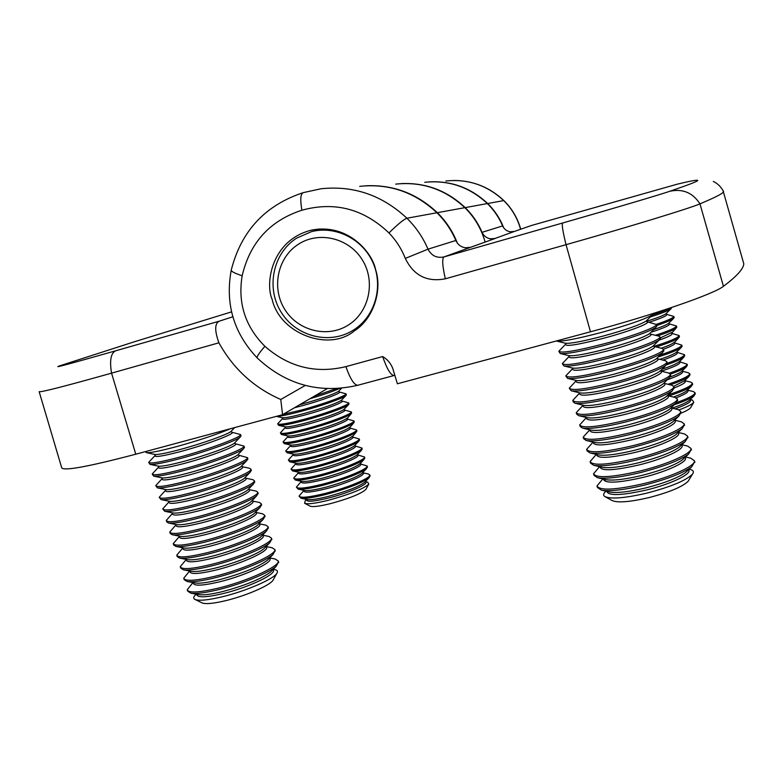 <?xml version="1.0" encoding="UTF-8"?>
<svg xmlns="http://www.w3.org/2000/svg" width="783" height="783" viewBox="0 0 783 783"><rect width="100%" height="100%" fill="white"/><g stroke="black" fill="none" stroke-linecap="round" stroke-linejoin="round"><path stroke-width="1.17" d="M294.486 407.737L301.494 405.927C321.784 400.524 343.267 392.489 339.137 391.95L346.017 393.829C346.859 395.572 322.831 404.322 300.907 410.165L283.123 414.364M346.311 394.808L345.822 395.65C342.993 398.273 320.873 406.074 301.24 411.31C288.496 414.687 280.245 416.36 276.497 416.321M341.633 399.996L341.682 400.945L348.67 402.873C349.551 404.752 325.571 413.63 303.638 419.434C287.332 423.681 278.679 425.14 277.691 423.799L282.428 418.68M348.954 403.842L348.415 404.791C345.401 407.591 323.457 415.421 303.98 420.579C290.258 424.18 281.811 425.786 278.65 425.365L277.73 423.946M285.433 427.342C283.975 429.436 291.139 428.458 306.936 424.406C327.402 419.022 348.875 410.664 344.344 409.959L351.313 411.917C352.233 413.933 328.302 422.937 306.368 428.702C290.062 432.921 281.4 434.301 280.373 432.862L285.129 427.675M351.596 412.876L350.999 413.933C344.305 418.171 329.545 423.476 306.711 429.847C293.145 433.381 284.718 434.927 281.42 434.487L280.422 433.019M288.075 436.385C286.735 438.558 293.928 437.638 309.657 433.625C330.191 428.262 351.645 419.747 346.957 418.944L353.955 420.941C354.924 423.104 331.033 432.236 309.099 437.961C292.793 442.141 284.112 443.462 283.055 441.906L287.831 436.669M354.239 421.89L353.573 423.074C346.781 427.469 332.07 432.813 309.442 439.106C296.043 442.581 287.625 444.078 284.2 443.599L283.103 442.072M290.718 445.419C289.475 447.67 296.688 446.809 312.378 442.845C332.971 437.501 354.405 428.82 349.561 427.929L356.598 429.965C357.606 432.265 333.764 441.524 311.83 447.21C295.514 451.36 286.813 452.613 285.726 450.949L290.532 445.644M356.872 430.904L356.148 432.216C349.247 436.757 334.586 442.141 312.172 448.356C298.92 451.762 290.522 453.22 286.979 452.701L285.785 451.125M352.164 436.894L359.24 438.979C360.288 441.416 336.494 450.802 314.56 456.45C298.245 460.58 289.524 461.755 288.408 459.993L293.234 454.61M359.514 439.909L358.712 441.358C351.704 446.046 337.101 451.458 314.893 457.595C301.807 460.942 293.429 462.352 289.759 461.813L288.457 460.179M354.768 445.86L361.873 447.993C362.96 450.568 339.215 460.071 317.281 465.689C300.966 469.78 292.225 470.886 291.08 469.017L295.935 463.565M362.147 448.904L361.276 450.499C354.17 455.334 339.616 460.776 317.614 466.825C304.695 470.123 296.336 471.483 292.558 470.916L291.139 469.213M357.371 454.815L364.516 456.998C365.641 459.709 341.936 469.34 320.002 474.919C303.687 478.981 294.937 480.018 293.752 478.041L298.636 472.501M364.78 457.898L363.831 459.631C356.627 464.603 342.132 470.084 320.335 476.054C307.572 479.284 299.243 480.605 295.348 480.008L293.811 478.247M322.723 484.139C306.398 488.161 297.628 489.14 296.424 487.055L301.328 481.447C300.339 484.051 307.641 483.454 323.222 479.646C344.001 474.4 365.328 465.102 359.994 463.79L367.149 465.993C368.313 468.841 344.657 478.599 322.723 484.139M303.98 490.432C303.041 493.133 310.362 492.595 325.934 488.827C346.693 483.62 367.971 474.185 362.627 472.746L368.313 473.979L369.782 474.978C370.985 477.963 347.378 487.848 325.444 493.349C309.119 497.352 300.329 498.252 299.086 496.06L303.97 490.422M370.036 475.858L368.93 477.914C361.531 483.14 347.153 488.67 325.777 494.494C313.327 497.596 305.047 498.84 300.946 498.194L299.155 496.295M306.603 499.397L305.194 500.846L304.616 503.273C307.553 504.448 315.48 503.44 328.4 500.259C349.913 494.347 363.381 488.954 368.813 484.1L367.697 482.191L365.26 481.653M366.062 489.042L365.827 489.473C361.08 493.75 349.394 498.448 330.769 503.557C319.581 506.317 312.691 507.169 310.097 506.131L304.616 503.273M367.403 466.883L366.385 468.772C359.084 473.881 344.637 479.382 323.056 485.274C310.45 488.445 302.14 489.727 298.147 489.101L296.483 487.271M339.734 388.417C333.225 391.304 323.232 394.769 309.765 398.831M336.181 388.652L314.237 396.218M230.486 428.712C216.676 434.536 198.344 440.604 175.5 446.907C159.507 451.145 149.788 453.044 146.343 452.623L145.491 451.595M231.572 430.865L230.965 431.492L231.602 432.147L240.616 434.575C241.81 437.061 207.681 449.745 178.661 457.389C159.595 462.361 149.612 464.006 148.731 462.332L154.858 455.745M240.968 435.769L240.175 437.1C235.898 440.937 204.833 452.085 179.101 458.867C163.353 463.007 153.654 464.838 150.003 464.368L148.799 462.567M158.714 466.834L158.802 466.795C156.825 469.418 165.086 468.351 183.594 463.605C210.715 456.509 241.379 444.49 235.057 443.658L244.051 446.124C245.314 448.845 211.283 461.764 182.253 469.35C163.187 474.263 153.184 475.81 152.254 473.979L158.401 467.294M244.404 447.299L243.503 448.835C238.932 452.956 208.18 464.153 182.703 470.828C167.2 474.86 157.53 476.622 153.674 476.103L152.323 474.224M162.277 478.423C160.456 481.144 168.756 480.165 187.166 475.487C214.405 468.42 245.05 456.117 238.433 455.138L247.497 457.663C248.828 460.629 214.875 473.774 185.845 481.291C166.769 486.165 156.747 487.603 155.768 485.607L161.944 478.834M247.829 458.809L246.821 460.57C241.957 464.975 211.537 476.211 186.295 482.759C171.046 486.703 161.396 488.396 157.363 487.838L155.846 485.871M241.8 466.59L249.669 468.303L250.922 469.193C252.332 472.394 218.467 485.763 189.437 493.221C170.361 498.047 160.309 499.378 159.272 497.225L165.487 490.334M251.265 470.319L250.129 472.306C244.981 476.994 214.885 488.259 189.877 494.69C174.883 498.536 165.272 500.161 161.053 499.574L159.36 497.518M245.177 478.041L252.919 479.705L254.358 480.713C255.826 484.139 222.059 497.743 193.019 505.133C173.943 509.909 163.862 511.142 162.786 508.833L169.03 501.825M254.681 481.809L253.428 484.041C247.996 488.993 218.222 500.288 193.47 506.611C178.72 510.359 169.148 511.916 164.763 511.289L162.884 509.146M248.563 489.502L256.149 491.088L257.783 492.213C259.32 495.884 225.641 509.713 196.602 517.034C177.516 521.772 167.415 522.897 166.29 520.421L172.573 513.286M258.106 493.3L256.716 495.776C251.01 500.993 221.56 512.307 197.042 518.512C182.547 522.163 173.023 523.67 168.472 523.015L166.72 521.86L166.387 520.754M176.155 524.688C174.756 527.948 183.183 527.351 201.427 522.907C228.92 516.036 259.33 502.627 251.989 500.944L259.369 502.451L261.209 503.714C262.814 507.609 229.223 521.674 200.184 528.936C181.088 533.615 170.958 534.642 169.794 532.009L176.126 524.727M261.522 504.771L259.985 507.521C254.025 512.992 224.897 524.307 200.624 530.404C186.374 533.967 176.899 535.406 172.201 534.72L170.224 533.438L169.891 532.362M255.385 512.307L262.569 513.805L264.625 515.194C266.308 519.325 232.796 533.615 203.756 540.808C184.661 545.448 174.511 546.368 173.288 543.578L179.62 536.198C178.289 539.624 186.746 539.125 204.989 534.74C232.463 527.928 262.775 514.274 255.405 512.376M264.938 516.232L263.254 519.266C257.02 524.982 228.225 536.296 204.197 542.276C190.2 545.751 180.775 547.141 175.93 546.436L173.718 545.007L173.395 543.95M258.928 523.729L265.75 525.129L268.04 526.665C269.792 531.031 236.368 545.545 207.329 552.681C188.233 557.271 178.044 558.093 176.782 555.137L182.977 547.797M268.344 527.673L266.504 531.011C260.025 536.972 231.553 548.276 207.769 554.149C194.027 557.525 184.661 558.856 179.679 558.132L177.212 556.566L176.899 555.529M262.501 535.141L268.921 536.443L271.456 538.127C273.277 542.727 239.941 557.467 210.891 564.533C191.796 569.075 181.587 569.799 180.266 566.686L186.315 559.395M271.75 539.115L269.753 542.766C263.01 548.952 234.871 560.236 211.332 566.001C197.845 569.29 188.546 570.572 183.437 569.838L180.697 568.115L180.393 567.098M266.073 546.544L272.073 547.738L274.862 549.568C276.751 554.403 243.503 569.378 214.454 576.376C195.349 580.878 185.121 581.495 183.76 578.226L189.633 570.993M269.655 557.927L275.205 559.013L278.278 561.01C280.226 566.07 247.066 581.27 218.017 588.209C198.911 592.662 188.654 593.171 187.235 589.746L192.931 582.581M278.552 561.949L276.203 566.275C268.98 572.892 241.507 584.118 218.457 589.668C205.479 592.79 196.318 593.974 190.974 593.211L187.666 591.175L187.382 590.206M196.23 594.16L196.063 594.326C193.421 596.675 193.019 598.359 194.879 599.386C198.794 601.05 207.877 600.199 222.147 596.822C245.578 591.243 273.179 579.303 276.8 573.42C278.219 571.375 277.436 570.083 274.441 569.525L273.247 569.29M273.512 579.371L273.013 580.272C269.792 585.488 245.901 595.863 225.631 600.678C213.289 603.595 205.381 604.31 201.926 602.841L195.016 599.455M275.156 550.537L272.983 554.511C266.005 560.922 238.189 572.187 214.894 577.844C201.662 581.045 192.432 582.278 187.196 581.524L184.191 579.645L183.888 578.657M395.679 184.122C421.998 181.392 445.057 189.241 464.857 207.671C474.449 217.145 481.134 228.382 484.912 241.379L485.117 242.113M503.665 227.775C500.034 218.535 494.69 210.451 487.643 203.521C471.16 188.067 451.83 180.853 429.652 181.862M457.331 243.053C452.809 231.474 446.153 221.354 437.345 212.682C416.928 193.499 393.086 184.534 365.798 185.786M231.553 311.879L133.639 342.005L60.076 365.71C50.954 368.92 69.442 363.958 115.561 350.833L219.113 321.226C214.669 323.594 214.591 330.788 218.897 342.807C233.324 368.803 253.946 387.693 280.774 399.477L282.555 414.696L327.147 388.691M282.555 414.696L135.772 454.209C87.774 466.834 63.08 471.317 61.671 467.676L39.199 391.784M219.113 321.226L232.825 316.772M218.897 342.807L111.558 373.148C63.922 386.518 39.786 392.684 39.15 391.627M280.774 399.477L305.243 385.442M348.151 325.16C369.126 312.3 375.918 281.606 362.323 259.887C349.032 237.973 318.877 230.75 298.313 244.296C277.544 257.519 271.3 287.88 284.679 309.246C297.755 330.798 327.372 338.354 348.151 325.16M353.25 330.201L353.926 329.77C374.93 316.352 383.553 286.881 373.148 263.049C362.94 239.148 335.564 225.328 311.419 231.67L296.551 238.189C272.934 253.261 265.858 287.782 281.068 312.065C295.925 336.563 329.584 345.176 353.25 330.201M723.022 190.484L723.423 191.982C722.249 193.832 714.429 197.786 699.973 203.854C689.843 208.288 628.857 226.953 566.04 244.678L445.321 278.807C426.98 282.311 413.639 275.508 405.3 258.41C401.562 248.867 396.11 240.371 388.955 232.933C363.635 208.816 334.615 201.241 301.895 210.216C269.9 220.679 249.992 242.524 242.162 275.763C237.66 303.109 245.245 326.628 264.908 346.311C288.692 367.139 315.686 373.912 345.88 366.63L382.652 356.559C387.203 359.172 390.551 363.048 392.674 368.176L397.382 383.778L590.48 331.786C653.688 314.883 714.184 293.928 723.433 286.314C736.734 276.311 743.517 268.804 743.791 263.793L742.401 258.889M272.151 299.38C279.717 333.724 329.144 352.291 354.464 330.817C373.834 318.603 382.417 289.632 375.605 269.695C372.835 253.672 348.641 222.617 311.135 230.212C271.006 240.459 265.124 284.043 272.151 299.38M490.794 240.058L490.51 238.815C486.576 238.14 483.757 235.977 482.064 232.326C478.051 222.959 472.433 214.718 465.19 207.612C446.956 190.494 425.6 182.498 401.131 183.613M359.691 186.354C389.024 183.3 414.775 192.099 436.934 212.761C445.038 220.737 451.351 229.987 455.853 240.489C457.761 244.59 460.913 247.017 465.317 247.78L470.573 247.301L443.99 256.922L562.654 222.998C612.189 208.846 660.744 194.448 669.905 191.248C689.206 184.612 698.475 180.99 697.712 180.403C697.115 179.767 690.303 181.02 677.275 184.171L531.324 225.524L514.46 231.416L510.359 231.797C506.758 231.21 504.174 229.253 502.627 225.915C499.006 217.449 493.916 210.001 487.369 203.57C469.477 186.931 448.59 179.845 424.719 182.312M490.51 238.815L495.199 238.463L470.573 247.301M301.895 210.216C300.065 199.645 300.525 193.783 303.266 192.638L321.069 188.752C353.613 185.356 382.221 195.182 406.915 218.232L436.934 212.761M684.753 380.655L690.86 382.153L692.368 383.239C691.79 385.862 683.696 389.728 668.095 394.847M692.622 384.15L691.399 386.273C687.885 388.955 680.358 392.175 668.809 395.924M687.396 390.1L693.356 391.559L695.01 392.743C694.775 394.984 688.619 398.283 676.532 402.628M690.753 407.405L690.469 407.884C689.334 409.284 686.221 411.036 681.141 413.13M679.067 409.881C687.21 406.847 692.103 404.341 693.767 402.354L692.534 400.152L690.136 399.565M695.255 393.643L693.934 395.953C690.753 398.42 684.195 401.346 674.241 404.733M689.989 374.646L688.854 376.603C685.977 378.825 679.781 381.575 670.268 384.844M682.12 371.191L688.365 372.728L689.725 373.716C689.285 376.026 682.032 379.549 667.997 384.287M687.347 365.142L686.309 366.924C683.843 368.842 678.528 371.259 670.356 374.166M661.361 371.201C675.788 366.356 681.827 363.195 679.478 361.736L687.082 364.193C686.818 366.092 680.897 369.096 669.338 373.207M684.704 355.619L683.755 357.254C681.19 359.231 675.416 361.766 666.431 364.878M676.884 352.262L684.44 354.67C684.176 356.431 678.47 359.289 667.322 363.243M682.062 346.096L681.19 347.574C677.99 349.952 670.317 353.084 658.19 356.96M674.271 342.778L681.787 345.127C681.279 347.114 674.075 350.402 660.177 355.012M679.409 336.563L678.626 337.904C675.592 340.135 668.114 343.16 656.203 346.977M671.667 333.284L679.135 335.574C678.352 337.708 669.935 341.319 653.864 346.399M676.757 327.02L676.052 328.224C673.605 330.044 667.498 332.599 657.73 335.858M650.947 332.266C664.904 327.695 670.943 324.876 669.054 323.79L676.483 326.022C675.954 327.764 668.946 330.857 655.44 335.29M674.114 317.467L673.468 318.544C671.285 320.169 665.726 322.488 656.79 325.522M649.205 322.234C662.477 317.878 668.222 315.236 666.45 314.277L673.83 316.459C673.468 317.878 667.684 320.492 656.467 324.309M671.452 307.905L670.884 308.864C668.349 310.685 661.469 313.396 650.242 317.007M670.042 308.032C667.322 309.706 661.381 312.045 652.21 315.06M653.443 313.415L652.523 314.756C645.329 319.112 628.23 325.033 601.227 332.501C577.051 338.833 562.174 341.691 556.596 341.065L556.312 340.987M565.835 343.943C564.181 347.006 576.768 345.107 603.615 338.256C629.659 331.356 652.249 322.606 646.895 321.656L656.516 324.554C657.113 327.088 631.832 336.465 604.378 343.727C576.102 350.99 560.931 353.485 558.866 351.234L565.336 344.491M656.868 325.787L655.86 327.411C648.471 332.012 631.46 337.972 604.819 345.313C580.976 351.498 566.119 354.229 560.246 353.505L558.954 351.538M569.251 356.255C567.832 359.475 580.477 357.723 607.187 350.99C633.369 344.109 655.929 335.124 650.281 334.018L658.904 336.152L659.991 337.013C660.646 339.763 635.424 349.316 607.97 356.519C579.684 363.694 564.484 366.043 562.351 363.547L568.859 356.715M660.323 338.217L659.178 340.076C651.613 344.892 634.69 350.901 608.42 358.095C584.901 364.144 570.063 366.757 563.917 365.945L562.448 363.87M653.668 346.35L662.173 348.455L663.455 349.453C664.17 352.428 639.016 362.147 611.562 369.292C583.276 376.388 568.027 378.581 565.835 375.85L572.383 368.91M663.778 350.627L662.496 352.741C654.754 357.772 637.92 363.811 612.003 370.868C588.826 376.78 574.017 379.275 567.587 378.375L565.933 376.202M657.064 358.673L665.433 360.738L666.91 361.873C667.693 365.084 642.598 374.969 615.144 382.055C586.849 389.073 571.57 391.099 569.31 388.133L575.906 381.086M667.233 363.018L665.795 365.407C657.877 370.633 641.14 376.711 615.595 383.631C592.741 389.405 577.971 391.794 571.277 390.805L569.417 388.515M579.567 393.066C578.608 396.864 591.38 395.532 617.885 389.082C644.37 382.3 666.813 372.639 660.46 371.005L668.662 373.002L670.365 374.284C671.207 377.719 646.181 387.771 618.727 394.798C590.431 401.738 575.114 403.607 572.784 400.407L579.44 393.242M670.679 375.409L669.074 378.081C660.999 383.494 644.36 389.591 619.167 396.374C596.656 402.012 581.926 404.292 574.986 403.225L573.215 401.924L572.902 400.808M663.925 383.288L671.883 385.246L673.82 386.685C674.731 390.345 649.753 400.573 622.309 407.532C594.003 414.393 578.647 416.106 576.249 412.661L582.973 405.359M674.124 387.771L672.352 390.756C664.111 396.345 647.58 402.462 622.749 409.108C600.561 414.608 585.88 416.791 578.696 415.646L576.68 414.178L576.376 413.101M667.351 395.572L675.083 397.461L677.275 399.076C678.235 402.951 653.335 413.346 625.881 420.256C597.566 427.038 582.18 428.585 579.723 424.915L586.447 417.505M677.569 400.133L675.612 403.421C667.214 409.186 650.79 415.323 626.322 421.822C604.476 427.195 589.844 429.28 582.425 428.066L580.144 426.422L579.851 425.375M670.962 407.874L678.264 409.646L680.721 411.447C681.748 415.548 656.898 426.109 629.454 432.96C601.129 439.664 585.713 441.054 583.178 437.139L589.746 429.808M681.004 412.475L678.851 416.106C670.317 422.017 653.991 428.154 629.894 434.526C608.381 439.772 593.808 441.759 586.164 440.477L583.609 438.656L583.315 437.628M674.584 420.168L681.425 421.822L684.156 423.809C685.252 428.135 660.47 438.862 633.016 445.654C604.691 452.271 589.237 453.514 586.643 449.364L593.034 442.111M684.44 424.807L682.081 428.781C673.4 434.839 657.191 440.986 633.457 447.22C612.277 452.339 597.772 454.228 589.922 452.897L587.064 450.871L586.78 449.873M678.205 432.441L684.567 433.968L687.591 436.151C688.746 440.702 664.033 451.595 636.579 458.329C608.244 464.877 592.751 465.954 590.098 461.569L596.303 454.394M687.865 437.129L685.301 441.465C676.483 447.651 660.392 453.797 637.019 459.895C616.182 464.887 601.736 466.688 593.69 465.298L590.519 463.076L590.245 462.107M681.846 444.705L687.689 446.095L691.027 448.483C692.25 453.259 667.586 464.319 640.132 470.994C611.797 477.464 596.274 478.384 593.543 473.764L599.553 466.668M685.497 456.939L690.792 458.202L694.462 460.805C695.735 465.797 671.139 477.023 643.685 483.64C615.35 490.031 599.788 490.794 596.989 485.949L602.783 478.932M694.717 461.725L691.683 466.834C682.629 473.255 666.773 479.382 644.125 485.206C623.973 489.952 609.683 491.587 601.275 490.099L597.419 487.457L597.165 486.537M605.954 491.176C603.262 493.554 602.93 495.365 604.956 496.618C611.18 499.28 625.108 498.115 646.738 493.143C670.816 486.86 686.055 480.537 692.466 474.165C694.267 471.787 693.346 470.162 689.725 469.301L689.157 469.174M688.864 480.106L688.228 481.163C682.619 486.772 669.416 492.282 648.608 497.694C629.884 501.991 617.777 502.96 612.277 500.611L605.22 496.765M691.291 449.432L688.502 454.14C679.566 460.453 663.583 466.59 640.572 472.56C620.077 477.424 605.709 479.147 597.478 477.699L593.974 475.271L593.71 474.332M605.142 479.989L605.788 479.627M341.682 400.945L341.711 400.945C346.076 401.571 324.593 409.773 304.215 415.166C288.34 419.277 281.205 420.324 282.8 418.288M352.076 436.885C357.44 437.766 335.927 446.692 315.089 452.055C299.449 455.98 292.206 456.773 293.371 454.443M354.728 445.458L354.2 446.007L354.719 445.86C360.063 446.887 338.608 455.931 317.81 461.256C302.189 465.141 294.927 465.875 296.023 463.458M357.361 454.825C362.686 456 341.3 465.171 320.521 470.456C304.92 474.302 297.638 474.968 298.675 472.462M365.25 481.702C370.613 483.268 349.394 492.83 328.635 497.998C313.063 501.737 305.732 502.206 306.633 499.407M344.256 409.93L343.854 409.519C338.266 413.003 325.806 417.447 306.486 422.849C294.966 425.864 287.841 427.195 285.12 426.843L278.65 425.365M339 390.903L338.657 391.265C333.255 394.475 320.717 398.841 301.034 404.371L299.595 404.762M345.822 395.65L341.261 400.387C335.76 403.744 323.262 408.149 303.755 413.61C292.108 416.693 284.983 418.063 282.369 417.74L276.36 416.36M344.256 409.098L348.415 404.791M346.889 418.191L346.448 418.641C340.771 422.262 328.351 426.735 309.197 432.069C297.814 435.045 290.708 436.327 287.88 435.945L281.42 434.487M349.502 427.283L349.042 427.763C343.267 431.511 330.896 436.023 311.918 441.289C300.672 444.206 293.576 445.458 290.64 445.038L284.2 443.599M352.115 436.376L351.626 436.885C345.763 440.76 333.431 445.302 314.639 450.499C303.52 453.367 296.434 454.58 293.4 454.14L286.979 452.701M358.712 441.358L354.2 446.007C348.259 450 335.976 454.571 317.35 459.709C306.359 462.518 299.302 463.693 296.17 463.223L289.759 461.813M357.332 454.551L356.774 455.119C350.745 459.239 338.51 463.83 320.061 468.9C309.207 471.66 302.169 472.795 298.94 472.315L292.558 470.916M359.935 463.634L359.348 464.231C353.231 468.469 341.045 473.089 322.772 478.09C312.055 480.801 305.027 481.897 301.709 481.388L295.348 480.008M365.123 481.799L364.467 482.465C358.203 486.918 346.106 491.577 328.185 496.451C317.732 499.055 310.753 500.092 307.259 499.544L300.946 498.194M362.519 472.717L361.912 473.353C355.717 477.699 343.571 482.338 325.474 487.271C314.893 489.933 307.895 491 304.489 490.471L298.147 489.101M231.68 432.167C237.68 432.862 207.006 444.578 180.012 451.703C161.386 456.528 153.174 457.683 155.386 455.177M234.998 442.503L234.323 443.198L234.998 443.638M238.247 455.089L237.68 454.903C233.706 458.476 207.916 467.911 186.569 473.48C173.562 476.867 165.409 478.325 162.091 477.884L153.674 476.103M241.81 465.787L241.017 466.609L241.82 466.609C248.681 467.745 218.075 480.331 190.739 487.359C172.387 491.969 164.058 492.859 165.742 490.011M245.196 477.424L244.345 478.315L245.128 478.041C252.478 479.265 221.853 492.204 194.301 499.221C176.009 503.772 167.64 504.565 169.206 501.59M248.583 489.062L247.663 490.021L248.563 489.492C255.894 490.961 225.387 504.125 197.864 511.074C179.601 515.566 171.203 516.261 172.681 513.149M258.811 523.954L258.821 523.847C266.112 525.97 235.937 539.82 208.532 546.554C190.455 550.86 181.959 551.281 183.046 547.806M262.364 535.278C269.225 537.774 239.255 551.741 212.085 558.348C194.223 562.566 185.679 562.928 186.462 559.424M265.877 546.749C272.327 549.568 242.573 563.643 215.628 570.141C197.982 574.272 189.398 574.565 189.877 571.042M272.866 569.681C278.513 573.156 249.2 587.407 222.715 593.68C205.498 597.635 196.836 597.82 196.729 594.248M269.372 558.21C275.42 561.362 245.891 575.534 219.171 581.916C201.74 585.958 193.117 586.203 193.303 582.64M234.734 427.567L230.965 431.492C227.501 434.575 201.162 443.922 179.415 449.696C165.996 453.24 157.794 454.825 154.819 454.453L155.063 454.806M240.175 437.1L234.323 443.198C230.603 446.535 204.539 455.921 182.987 461.598C169.784 465.053 161.601 466.58 158.45 466.169L158.362 466.149M238.404 454.14L243.503 448.835M246.821 460.57L241.017 466.609C236.799 470.426 211.283 479.881 190.132 485.362C177.349 488.661 169.216 490.07 165.751 489.59L165.624 489.561M250.129 472.306L244.345 478.315C239.892 482.357 214.65 491.841 193.704 497.225C181.127 500.445 173.023 501.795 169.412 501.286L161.053 499.574M253.428 484.041L247.663 490.021C242.984 494.288 218.007 503.792 197.267 509.077C184.896 512.219 176.831 513.511 173.072 512.982L172.916 512.943M251.96 500.699L250.971 501.727C246.068 506.219 221.364 515.733 200.83 520.92C188.664 523.974 180.638 525.227 176.752 524.659L168.472 523.015M255.327 512.336L254.279 513.433C249.141 518.131 224.721 527.654 204.383 532.743C192.432 535.729 184.455 536.923 180.433 536.345L172.201 534.72M258.684 523.984L257.568 525.139C252.214 530.042 228.068 539.556 207.935 544.557C196.2 547.464 188.263 548.619 184.122 548.022L175.93 546.436M262.041 535.621L260.847 536.844C255.287 541.944 231.416 551.447 211.488 556.361C199.959 559.189 192.08 560.305 187.822 559.688L179.679 558.132M265.378 547.258L264.116 548.55C258.351 553.845 234.763 563.329 215.031 568.155C203.717 570.915 195.887 571.972 191.532 571.345L183.437 569.838M276.203 566.275L270.634 571.972C261.033 579.048 244.864 585.625 222.118 591.703C211.234 594.307 203.521 595.295 198.98 594.649L190.974 593.211M268.716 558.896L267.385 560.256C257.891 567.195 241.614 573.753 218.574 579.929C207.475 582.621 199.704 583.638 195.251 583.002L187.196 581.524M520.607 229.311L520.421 228.656C517.289 217.831 511.73 208.474 503.733 200.595L487.643 203.521M520.734 229.262C517.661 218.203 512.043 208.65 503.89 200.605L503.733 200.595C487.222 185.248 467.931 178.72 445.86 181M464.857 207.671L437.345 212.682M115.561 350.833C110.814 353.202 109.483 360.65 111.558 373.148L135.772 454.209M679.027 183.751L677.275 184.171M514.46 231.416L494.582 238.609M465.19 207.612L487.369 203.57M482.064 232.326L502.627 225.915M562.654 222.998C561.665 224.359 562.791 231.592 566.04 244.678L590.48 331.786M388.955 232.933C397.999 224.085 403.989 219.191 406.915 218.232C415.949 227.129 422.977 237.445 428.017 249.16L455.853 240.489M405.3 258.41L428.017 249.16C431.462 255.767 436.787 258.361 443.99 256.922C441.945 258.576 442.395 265.868 445.321 278.807M669.905 191.248C682.737 188.497 692.759 192.706 699.973 203.854L723.433 286.314M394.201 375.409L393.947 375.478C390.688 375.194 386.919 368.881 382.652 356.559M358.017 385.197L357.733 385.275C354.17 385.079 350.216 378.864 345.88 366.63M394.935 375.292L357.733 385.275C319.621 394.025 286.128 384.923 257.235 357.968C256.481 356.97 259.036 353.094 264.908 346.311M231.259 270.047L231.269 270.008C230.897 271.31 234.518 273.228 242.162 275.763M687.396 390.149C689.617 391.461 685.888 394.025 676.209 397.833M690.068 399.624C692.338 401.307 687.347 404.39 675.083 408.883M684.763 380.685C686.936 381.869 683.412 384.287 674.192 387.928M682.071 371.015L681.425 371.641L682.12 371.22C684.44 372.571 679.507 375.439 667.302 379.804M676.864 351.792L676.277 352.36L676.825 352.252C679.125 353.358 674.476 355.971 662.868 360.111M674.28 342.788C676.248 343.668 672.626 345.822 663.426 349.267M671.667 333.294C673.605 334.184 669.406 336.475 659.09 340.165M666.372 313.317L665.932 313.758C663.534 315.461 657.103 317.967 646.621 321.265M669.005 322.939L668.525 323.408C666.568 324.867 661.606 326.932 653.639 329.604M671.628 332.56L660.255 337.953M674.251 342.181L673.703 342.709C671.902 344.099 667.762 345.939 661.292 348.239M681.19 347.574L676.277 352.36C673.928 354.141 668.437 356.471 659.815 359.358M679.468 361.403L678.851 362C676.355 363.899 670.679 366.327 661.821 369.273M686.309 366.924L681.425 371.641C679.624 373.06 675.915 374.822 670.307 376.926M684.743 380.695L673.732 386.303M693.934 395.953L689.089 400.563C686.319 402.707 680.642 405.232 672.049 408.139M687.268 390.228L686.544 390.923C684.381 392.626 680.016 394.671 673.458 397.059M653.541 346.321C659.912 347.486 637.313 356.784 610.76 363.704C584.147 370.33 571.453 371.945 572.686 368.548M657.133 357.988L656.134 358.966L657.015 358.683C663.328 360.082 640.817 369.556 614.322 376.398C587.779 382.936 575.045 384.414 576.122 380.822M663.925 383.073L663.72 383.259C670.688 384.982 648.246 394.955 621.448 401.757C594.659 408.178 581.877 409.323 583.1 405.183M667.37 395.64C673.703 397.735 651.417 407.767 625 414.413C598.525 420.696 585.684 421.734 586.457 417.525M670.865 407.963C677.011 410.331 654.833 420.5 628.553 427.058C602.342 433.205 589.442 434.125 589.834 429.828M674.417 420.324C680.163 422.996 658.121 433.244 632.106 439.684C606.189 445.703 593.22 446.516 593.211 442.15M677.961 432.676C683.305 435.661 661.4 445.977 635.649 452.3C610.026 458.182 597.008 458.907 596.597 454.463M681.494 445.028C686.437 448.316 664.679 458.701 639.182 464.896C613.862 470.652 600.796 471.278 599.993 466.766M688.531 469.751C692.691 473.607 671.227 484.09 646.259 490.06C621.526 495.561 608.381 496.001 606.815 491.372M685.017 457.389C689.569 460.962 667.958 471.405 642.726 477.483C617.699 483.111 604.584 483.64 603.399 479.069M646.866 320.364L646.102 321.118C639.975 324.867 625.617 329.868 603.008 336.113C582.748 341.408 570.2 343.776 565.375 343.228L556.596 341.065M650.301 332.902L649.459 333.734C643.176 337.679 628.886 342.709 606.58 348.846C586.594 354.014 574.066 356.285 569.006 355.658L560.246 353.505M653.717 345.45L652.807 346.35C646.366 350.471 632.155 355.541 610.153 361.56C590.451 366.61 577.942 368.783 572.637 368.079L572.579 368.059M662.496 352.741L656.134 358.966C649.557 363.263 635.414 368.362 613.725 374.254C594.297 379.197 581.818 381.272 576.288 380.489L576.219 380.479M660.529 370.525L659.452 371.573C652.738 376.036 638.683 381.164 617.288 386.949C598.134 391.774 585.684 393.761 579.939 392.9L579.87 392.88M669.074 378.081L662.77 384.189C655.909 388.808 641.933 393.947 620.85 399.614C601.98 404.331 589.56 406.23 583.609 405.31L574.986 403.225M667.302 395.611L666.069 396.805C659.08 401.562 645.192 406.729 624.403 412.279C605.817 416.879 593.445 418.69 587.289 417.711L578.696 415.646M670.669 408.149L669.348 409.411C662.232 414.315 648.441 419.482 627.956 424.924C609.644 429.417 597.321 431.149 590.969 430.102L582.425 428.066M674.026 420.696L672.626 422.027C665.393 427.058 651.681 432.226 631.509 437.55C613.481 441.945 601.197 443.589 594.669 442.493L586.164 440.477M677.373 433.234L675.886 434.634C668.535 439.782 654.921 444.959 635.052 450.176C617.307 454.453 605.083 456.019 598.378 454.884L598.241 454.845M680.711 445.772L679.135 447.25C671.677 452.505 658.16 457.683 638.585 462.773C621.125 466.952 608.968 468.449 602.098 467.265L601.951 467.226M687.347 470.847L685.595 472.472C677.931 477.914 664.62 483.072 645.662 487.946C628.769 491.92 616.74 493.27 609.575 492.008L609.389 491.969M688.502 454.14L682.365 459.856C674.809 465.219 661.39 470.387 642.129 475.369C624.951 479.441 612.854 480.87 605.827 479.636L605.66 479.597M359.994 463.81L363.831 459.631M357.126 454.766L361.276 450.499M352.184 436.914L356.148 432.216M349.424 427.89L353.573 423.074M346.83 418.915L350.999 413.933M339.156 391.96L338.657 391.265L341.554 388.251M367.149 465.993L367.472 467.099M361.912 473.353L366.385 468.772M365.827 489.473L368.813 484.1M364.467 482.465L368.93 477.914M369.782 474.978L370.105 476.093M364.516 456.998L364.839 458.104M361.873 447.993L362.206 449.109M359.24 438.979L359.563 440.095M356.598 429.965L356.931 431.081M353.955 420.941L354.288 422.057M351.313 411.917L351.645 413.033M348.67 402.873L348.993 403.999M346.017 393.829L346.35 394.955M255.317 512.356L259.985 507.521M146.343 452.623L154.74 454.443M240.616 434.575L241.037 436.004M244.051 446.124L244.482 447.553M247.497 457.663L247.917 459.092M157.363 487.838L165.634 489.561M250.922 469.193L251.353 470.622M254.358 480.713L254.778 482.132M164.763 511.289L172.926 512.943M257.783 492.213L258.204 493.633M251.901 500.905L256.716 495.776M261.209 503.714L261.63 505.133M264.625 515.194L265.046 516.614M257.568 525.139L263.254 519.266M268.04 526.665L268.461 528.085M262.099 535.552L266.504 531.011M271.456 538.127L271.877 539.536M265.408 547.229L269.753 542.766M278.278 561.01L278.699 562.419M273.013 580.272L276.8 573.42M268.735 558.876L272.983 554.511M274.862 549.568L275.293 550.987M158.45 466.169L150.003 464.368M453.533 180.462C472.893 180.491 489.678 187.206 503.89 200.605M358.957 327.363L353.926 329.77M319.131 229.037L311.135 230.212M723.423 191.982L743.791 263.793M713.284 181.45C717.541 183.359 720.986 186.755 723.639 191.649M257.235 357.968C233.735 333.127 225.054 303.882 231.22 270.252M303.305 192.628C265.231 205.195 241.213 230.985 231.269 270.008M679.478 361.746L683.755 357.254M674.173 342.748L678.626 337.904M671.52 333.255L676.052 328.224M668.956 323.761L668.525 323.408L673.468 318.544M666.382 314.257L665.932 313.758L670.884 308.864M692.368 383.239L692.701 384.414M686.544 390.923L691.399 386.273M690.469 407.884L693.767 402.354M695.01 392.743L695.333 393.918M683.98 381.282L688.854 376.603M689.725 373.716L690.058 374.9M687.082 364.193L687.415 365.377M684.44 354.67L684.763 355.844M681.787 345.127L682.12 346.301M679.135 335.574L679.468 336.759M676.483 326.022L676.815 327.206M673.83 316.459L674.163 317.644M671.364 307.582L671.501 308.071M646.807 321.637L646.102 321.118L652.523 314.756M650.135 333.979L649.459 333.734L655.86 327.411M653.688 346.37L652.807 346.35L659.178 340.076M660.48 371.025L665.795 365.407M667.282 395.63L672.352 390.756M656.516 324.554L656.947 326.1M659.991 337.013L660.421 338.55M663.455 349.453L663.876 350.99M666.91 361.873L667.341 363.41M670.365 374.284L670.796 375.82M673.82 386.685L674.251 388.221M677.275 399.076L677.696 400.602M669.348 409.411L675.612 403.421M680.721 411.447L681.141 412.974M674.124 420.608L678.851 416.106M684.156 423.809L684.587 425.335M677.412 433.195L682.081 428.781M687.591 436.151L688.022 437.677M680.73 445.742L685.301 441.465M694.462 460.805L694.883 462.332M687.357 470.837L691.683 466.834M688.228 481.163L692.466 474.165M691.027 448.483L691.458 450.01M605.827 479.636L597.478 477.699M609.575 492.008L601.275 490.099M602.098 467.265L593.69 465.298M598.378 454.884L589.922 452.897M579.939 392.9L571.277 390.805M576.288 380.489L567.587 378.375M572.637 368.079L563.917 365.945"/></g></svg>
